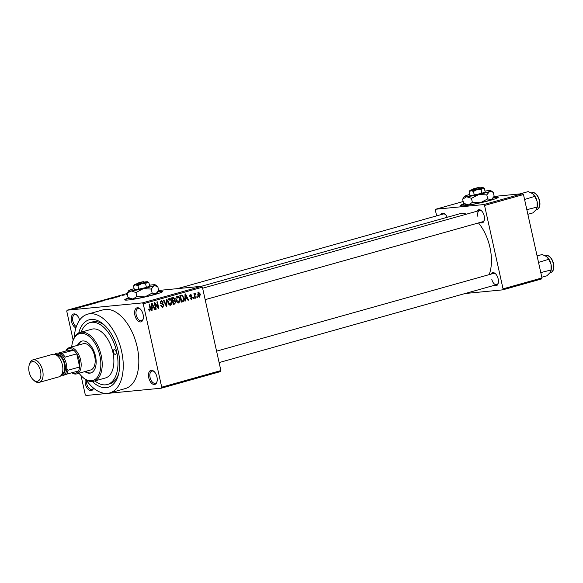 <?xml version="1.0" encoding="UTF-8"?>
<svg xmlns="http://www.w3.org/2000/svg" width="583" height="583" viewBox="0 0 583 583"><rect width="100%" height="100%" fill="white"/><g stroke="black" fill="none" stroke-linecap="round" stroke-linejoin="round"><path stroke-width="0.87" d="M75.914 327.901A7.302 4.074 74.3 0 1 71.52 321.393A7.302 4.074 74.3 0 1 72.365 314.827A7.302 4.074 74.3 0 1 76.788 315.046A7.302 4.074 74.3 0 1 79.601 320.14M77.109 315.359A6.333 3.527 -105.7 0 0 74.69 314.682A6.333 3.527 -105.7 0 0 72.846 321.124A6.333 3.527 -105.7 0 0 76.329 326.618M143.083 314.448A7.302 4.074 74.3 0 1 143.083 319.316A7.302 4.074 74.3 0 1 138.987 321.619A7.302 4.074 74.3 0 1 134.892 315.243A7.302 4.074 74.3 0 1 135.737 308.677A7.302 4.074 74.3 0 1 140.153 308.895A7.302 4.074 74.3 0 1 143.083 314.448M140.474 309.209A6.333 3.527 -105.7 0 0 138.054 308.531A6.333 3.527 -105.7 0 0 136.211 314.973A6.333 3.527 -105.7 0 0 141.472 320.723A6.333 3.527 -105.7 0 0 143.192 318.886M156.951 376.99A7.302 4.074 74.3 0 1 156.951 381.865A7.302 4.074 74.3 0 1 152.848 384.168A7.302 4.074 74.3 0 1 148.752 377.784A7.302 4.074 74.3 0 1 149.598 371.225A7.302 4.074 74.3 0 1 154.021 371.437A7.302 4.074 74.3 0 1 156.951 376.99M154.342 371.757A6.333 3.527 -105.7 0 0 151.923 371.072A6.333 3.527 -105.7 0 0 150.079 377.514A6.333 3.527 -105.7 0 0 155.34 383.264A6.333 3.527 -105.7 0 0 157.053 381.428M93.542 388.132A7.302 4.074 74.3 0 1 89.432 390.289A7.302 4.074 74.3 0 1 85.388 383.942A7.302 4.074 74.3 0 1 85.315 379.358M86.51 380.51A6.333 3.527 -105.7 0 0 86.714 383.665A6.333 3.527 -105.7 0 0 91.976 389.415A6.333 3.527 -105.7 0 0 93.469 388.074M128.748 297.898A19.479 1.603 -12.5 0 0 124.689 299.837A19.479 1.603 -12.5 0 0 135.088 298.984A19.479 1.603 -12.5 0 0 154.633 294.561A19.479 1.603 -12.5 0 0 162.723 291.405A19.479 1.603 -12.5 0 0 158.19 291.369M162.621 291.631A19.479 1.603 -12.5 0 0 157.949 291.791M476.916 211.228A6.821 3.804 74.3 0 1 481.471 210.769A6.821 3.804 74.3 0 1 484.203 215.958A6.821 3.804 74.3 0 1 484.203 220.498A6.821 3.804 74.3 0 1 480.071 222.48M205.158 299.655L482.739 221.737A5.845 3.258 -105.7 0 0 484.313 220.061M490.864 274.148A6.821 3.804 74.3 0 1 495.419 273.697A6.821 3.804 74.3 0 1 498.152 278.878A6.821 3.804 74.3 0 1 498.152 283.425A6.821 3.804 74.3 0 1 494.02 285.408M491.826 279.352A5.845 3.258 -105.7 0 0 496.687 284.657A5.845 3.258 -105.7 0 0 498.261 282.988M78.763 332.995A35.06 19.545 74.3 0 1 104.284 325.001A35.06 19.545 74.3 0 1 118.334 351.658A35.06 19.545 74.3 0 1 118.327 375.029A35.06 19.545 74.3 0 1 92.376 381.486M94.883 380.925A32.138 17.92 -105.7 0 0 107.352 384.51L109.684 383.854A32.138 17.92 -105.7 0 0 118.662 373.761M85.993 379.788A40.905 22.803 -105.7 0 0 109.721 392.949A40.905 22.803 -105.7 0 0 121.607 351.338A40.905 22.803 -105.7 0 0 87.61 314.179A40.905 22.803 -105.7 0 0 74.201 337.761M109.721 392.949L125.287 388.577A40.905 22.803 -105.7 0 0 137.18 346.965A40.905 22.803 -105.7 0 0 103.176 309.813L87.61 314.179M489.166 274.629A37.013 20.631 -105.7 0 0 489.975 247.535A37.013 20.631 -105.7 0 0 478.475 222.932M466.553 214.136A37.013 20.631 -105.7 0 0 459.215 213.917L201.288 286.319M464.272 203.722A19.479 1.603 -12.5 0 0 460.206 205.661A19.479 1.603 -12.5 0 0 470.605 204.801A19.479 1.603 -12.5 0 0 490.15 200.384A19.479 1.603 -12.5 0 0 498.239 197.229A19.479 1.603 -12.5 0 0 493.714 197.192M498.144 197.448A19.479 1.603 -12.5 0 0 493.466 197.608M122.27 295.523L122.816 295.472L122.292 295.61M119.391 296.164L117.562 296.434L119.413 296.251M118.874 296.477L119.42 296.419L118.896 296.565M117.329 297.009L114.1 297.396L117.001 297.111M110.1 298.831L108.496 298.788L113.904 297.971L110.129 298.984M104.117 300.726L100.291 301.447C99.103 301.586 99.066 301.469 100.196 301.105L104.117 300.726M100.291 301.447C99.103 301.586 99.066 301.469 100.196 301.105L100.21 301.2M95.976 303.014L92.15 303.736C90.963 303.867 90.926 303.758 92.056 303.393L95.976 303.014M92.15 303.736C90.963 303.867 90.926 303.758 92.056 303.393L92.078 303.481M75.316 308.808L72.073 309.012L75.178 308.735M158.649 290.458L201.638 286.282L202.396 287.179L143.229 303.787L142.471 302.89L67.089 310.207L127.152 293.511M142.471 302.89L201.638 286.282M76.694 308.203L75.09 308.167L80.498 307.35L76.73 308.356M78.501 307.35L84.178 306.315L78.516 307.438M88.682 305.055L84.192 305.601L88.201 305.193M83.828 305.893L84.214 305.689M89.862 304.02L92.129 304.086L86.35 305.004L91.407 304.202L89.891 304.173M100.509 301.724L94.723 302.657L100.079 301.848M108.095 299.356L108.074 299.254C109.291 299.108 109.312 299.225 108.132 299.589L102.856 300.369L108.074 299.254C109.291 299.108 109.312 299.225 108.132 299.589M124.893 294.75L122.138 295.406L124.922 294.765M127.305 294.211L126.445 294.349L127.298 294.175M220.549 371.568L161.382 388.176L161.717 387.178L220.884 370.569L220.549 371.568M81.03 375.612L85.242 394.604L85.993 395.493L161.382 388.176M197.28 296.667L197.491 297.614L196.996 297.753L196.784 296.805L197.28 296.667M194.955 295.668L195.509 298.168L195.014 298.307L193.942 293.482L194.438 293.344L194.613 294.116L195.014 293.096L195.538 293.22L194.955 295.668L194.438 295.719M195.014 293.096L195.538 293.22L194.773 293.293M193.884 297.621L194.095 298.569L193.6 298.707L193.388 297.76L193.884 297.621M191.209 299.392L190.087 298.139L190.568 297.913L191.523 298.649L192.026 297.709L189.701 296.047L190.51 294.357L191.967 295.413L190.685 295.042L190.175 295.807L192.492 297.454L191.428 299.392M190.379 298.773L191.523 298.649M189.715 295.122L190.823 295.013L189.715 295.136M185.474 298.882L185.481 300.981L184.964 301.127L185 294.072L185.525 293.927L188.571 300.114L188.054 300.26L187.187 298.401L184.979 298.933M178.26 303.014L177.101 302.322L176.11 300.187C175.585 298.336 175.964 296.995 177.254 296.157C178.704 296.208 179.593 297.17 179.914 299.035L179.95 301.549L178.493 303.014M170.119 305.295L168.968 304.61L167.97 302.468C167.445 300.617 167.824 299.276 169.114 298.445C170.564 298.496 171.453 299.451 171.774 301.316L171.81 303.838L170.353 305.295M149.605 311.082L148.432 309.281L148.913 309.056L149.816 310.265L150.239 309.617L149.102 304.151L149.598 304.013L150.596 308.516L149.787 311.082M143.229 303.787L161.717 387.178M202.396 287.179L220.884 370.569M152.068 308.261L152.083 310.36L151.558 310.506L151.595 303.452L152.119 303.306L155.173 309.493L154.655 309.639L153.781 307.78L151.573 308.305M155.056 303.889L156.229 309.194L155.734 309.333L154.269 302.701L154.794 302.555L158.066 307.285L156.885 301.965L157.381 301.826L158.853 308.458L158.321 308.611L155.056 303.889L154.539 303.94M162.271 307.489L162.846 307.43L160.711 305.652L161.185 305.426L162.715 306.643L163.473 305.222L160.238 302.861L161.251 300.653L163.182 302.213L162.701 302.439L161.433 301.418L160.74 302.745L161.046 303.379L162.861 303.707L163.961 305.077L162.555 307.489M161.207 306.811L162.715 306.643M161.637 301.382L160.296 301.528L161.637 301.382M166.884 299.159L166.804 306.228L166.315 306.366L163.378 300.143L163.889 299.997L166.359 305.528L166.366 299.305L166.884 299.159M173.282 297.359L175.017 298.649L174.791 300.187L175.826 301.622L174.754 303.998L173.217 304.428L171.745 297.796L173.617 297.301M183.936 297.855C184.483 299.706 184.111 301.003 182.807 301.739L181.357 302.14L179.885 295.508L182.085 295.02L183.936 297.855L183.419 297.906M199.226 297.148L197.666 295.005L198.49 292.119L200.414 294.182L199.408 297.148M67.089 310.207L66.754 311.213L73.166 340.151M105.232 325.919A32.138 17.92 -105.7 0 0 92.318 321.962L89.979 322.618A32.138 17.92 -105.7 0 0 81.197 332.164M541.629 278.929L502.706 289.86L503.042 288.855L541.964 277.931L541.629 278.929M465.176 293.504L502.706 289.86M463.157 201.536L435.727 209.239L483.803 204.575L522.725 193.643L523.476 194.54L541.964 277.931M523.476 194.54L484.553 205.464L503.042 288.855M494.1 196.427L522.725 193.643M435.727 209.239L435.392 210.237L436.638 215.87M440.639 214.748A6.821 3.804 74.3 0 1 445.201 214.296A6.821 3.804 74.3 0 1 447.219 217.284M484.553 205.464L483.803 204.575M464.695 203.984A19.479 1.603 -12.5 0 0 460.388 205.814M445.514 214.61A5.845 3.258 -105.7 0 0 443.306 214.005L177.443 288.636M495.739 274.01A5.845 3.258 -105.7 0 0 493.524 273.405L216.577 351.148M481.791 211.09A5.845 3.258 -105.7 0 0 479.576 210.485A5.845 3.258 -105.7 0 0 477.878 216.424M129.171 298.168A19.479 1.603 -12.5 0 0 124.871 299.997M151.565 310.411L152.083 310.36M151.879 307.452L152.112 307.941M154.612 309.551L155.173 309.493M151.573 307.999L153.781 307.78M152.097 305.375L152.068 307.438L153.446 307.052L152.046 304.056L152.097 305.375L151.587 305.426M151.58 307.481L152.068 307.438M151.595 304.1L152.046 304.056M155.719 309.245L156.229 309.194M157.446 307.343L158.066 307.285M158.255 308.516L158.853 308.458M162.65 302.264L163.182 302.213M160.23 302.796L160.74 302.745M160.442 303.437L161.046 303.379M160.784 303.911L162.861 303.707M163.444 305.12L163.961 305.077M166.279 306.279L166.804 306.228M165.944 305.572L166.359 305.528M171.256 301.367L171.774 301.316M171.14 303.903L171.81 303.838M168.115 299.312L169.471 299.181L168.472 302.344L170.44 304.472L171.278 301.433L170.732 299.997L169.289 299.217L168.108 299.334M167.955 302.395L168.472 302.344M168.99 304.632L170.44 304.472M172.131 297.687L172.583 298.204M174.492 298.7L175.017 298.649M173.049 300.354L174.791 300.187M172.692 300.427L173.297 300.945M175.308 301.673L175.826 301.622M173.53 303.517L173.115 303.969M172.415 298.43L172.852 300.413L174.288 299.939L174.543 298.897L173.275 298.19L171.898 298.481M172.335 300.464L172.852 300.413M171.577 298.299L173.763 298.088L171.861 298.328M173.027 301.185L173.537 303.51L175.082 302.992L175.337 301.768L174.004 300.915L172.51 301.236M173.027 303.561L173.537 303.51M179.396 299.079L179.914 299.035M179.273 301.615L179.95 301.549M177.429 296.929L176.605 300.056L178.58 302.191L179.411 299.152L178.872 297.709L177.429 296.929L176.248 297.046L177.429 296.929M176.095 300.107L176.605 300.056M177.123 302.344L178.58 302.191M181.298 301.885L182.807 301.739M180.315 295.392L180.868 295.909M181.619 301.236L181.247 301.651M180.555 296.149L181.677 301.229L182.574 300.981L183.601 299.662L183.441 297.986L182.166 295.836L180.038 296.193M181.167 301.28L181.677 301.229M180.001 296.04L182.166 295.836M184.964 301.032L185.481 300.981M185.277 298.081L185.518 298.562M188.01 300.172L188.571 300.114M185 298.613L187.187 298.401M185.503 296.004L185.467 298.059L186.844 297.673L185.452 294.677L185.503 296.004L184.993 296.047M184.979 298.11L185.467 298.059M185 294.721L185.452 294.677M191.428 295.464L191.967 295.413M189.664 295.858L190.175 295.807M189.752 296.23L190.422 296.164M191.953 297.505L192.492 297.454M193.578 298.62L194.095 298.569M194.992 298.219L195.509 298.168M194.095 294.167L194.613 294.116M194.219 294.714L194.831 294.655M196.974 297.665L197.491 297.614M199.896 294.226L200.414 294.182M198.628 292.812L198.162 294.86L199.459 296.419L199.925 294.364L198.628 292.812L197.688 292.899L198.628 292.812M197.644 294.911L198.162 294.86M75.761 308.181L77.794 307.817L75.797 308.334M92.508 303.349L95.423 302.81L92.675 303.677M95.663 302.475L98.221 301.958L95.685 302.562M100.123 301.841L98.148 301.877M97.274 302.409L99.97 301.673M98.228 302.045L97.252 302.315M100.64 301.061L103.563 300.522L100.808 301.389M103.803 300.187L108.314 299.356L103.818 300.274M109.167 298.802L111.193 298.438L109.203 298.962M122.459 295.122L124.573 294.911L122.649 295.348M116.148 351.87A2.434 1.355 -105.7 0 0 114.122 349.654A2.434 1.355 -105.7 0 0 113.415 352.132A2.434 1.355 -105.7 0 0 115.441 354.34A2.434 1.355 -105.7 0 0 116.148 351.87M84.856 371.604A16.557 9.233 -105.7 0 0 90.686 373.003A16.557 9.233 -105.7 0 0 95.495 356.162A16.557 9.233 -105.7 0 0 81.737 341.121A16.557 9.233 -105.7 0 0 77.481 345.347M82.13 341.026A16.557 9.233 -105.7 0 0 78.26 345.129M79.069 373.229A24.348 13.577 -105.7 0 0 82.312 376.895A24.348 13.577 -105.7 0 0 97.048 377.616A24.348 13.577 -105.7 0 0 99.868 355.732A24.348 13.577 -105.7 0 0 86.218 334.474A24.348 13.577 -105.7 0 0 72.562 342.155A24.348 13.577 -105.7 0 0 71.694 346.972M72.562 342.155L72.788 341.339A25.324 14.116 74.3 0 1 80.148 332.463A25.324 14.116 74.3 0 1 101.194 355.462A25.324 14.116 74.3 0 1 93.834 381.224A25.324 14.116 74.3 0 1 82.932 377.471L82.312 376.895M93.834 381.224L105.508 377.944A25.324 14.116 -105.7 0 0 112.869 352.183A25.324 14.116 -105.7 0 0 91.823 329.184L80.148 332.463M107.352 384.51A32.138 17.92 -105.7 0 0 116.695 351.811A32.138 17.92 -105.7 0 0 89.979 322.618M65.843 351.01A13.635 7.601 74.3 0 1 69.29 347.65L83.303 343.715A13.635 7.601 74.3 0 1 94.635 356.096A13.635 7.601 74.3 0 1 90.671 369.972L76.665 373.9A13.635 7.601 74.3 0 1 75.914 374.046A13.635 7.601 74.3 0 1 71.964 372.829M85.635 371.386A16.557 9.233 -105.7 0 0 91.072 372.88M494.085 195.903L494.996 196.34M72.226 372.756A12.658 7.062 -105.7 0 0 74.93 373.309A12.658 7.062 -105.7 0 0 78.297 371.05A12.658 7.062 -105.7 0 0 79.66 366.977A12.658 7.062 -105.7 0 0 76.752 353.845A12.658 7.062 -105.7 0 0 73.669 350.201A12.658 7.062 -105.7 0 0 69.464 348.678A12.658 7.062 -105.7 0 0 66.105 350.937L58.22 353.152M69.29 347.65A13.635 7.601 74.3 0 1 70.033 347.512A13.635 7.601 74.3 0 1 80.469 359.376A13.635 7.601 74.3 0 1 76.665 373.9M78.297 371.05L64.677 374.658A11.689 6.515 -105.7 0 0 66.761 368.449L67.985 370.256L79.66 366.977L76.752 353.845L65.077 357.124L64.742 359.361A11.689 6.515 -105.7 0 0 60.049 353.808L73.669 350.201L66.105 350.937M55.137 354.012L54.809 354.318A11.689 6.515 -105.7 0 0 54.795 354.34A11.689 6.515 74.3 0 1 66.294 363.85A11.689 6.515 74.3 0 1 60.8 375.736M61.995 353.48A12.658 7.062 74.3 0 1 65.077 357.124M67.985 370.256A12.658 7.062 74.3 0 1 66.615 374.33M40.511 370.934A10.13 5.648 -105.7 0 0 34.834 362.087A10.13 5.648 -105.7 0 0 29.15 365.279A10.13 5.648 -105.7 0 0 29.15 372.034A10.13 5.648 -105.7 0 0 33.209 379.737A10.13 5.648 -105.7 0 0 39.338 380.036A10.13 5.648 -105.7 0 0 40.511 370.934M29.15 365.279L29.522 363.974A11.689 6.515 74.3 0 1 32.918 359.879A11.689 6.515 74.3 0 1 42.632 370.496A11.689 6.515 74.3 0 1 39.236 382.382A11.689 6.515 74.3 0 1 34.208 380.655L33.209 379.737M61.295 375.131A10.713 5.976 -105.7 0 0 64.975 364.127A10.713 5.976 -105.7 0 0 55.531 354.595M56.711 355.251A9.736 5.429 74.3 0 1 64.429 364.178A9.736 5.429 74.3 0 1 61.966 373.958M32.918 359.879L52.689 354.333A11.689 6.515 74.3 0 1 62.403 364.943A11.689 6.515 74.3 0 1 59.007 376.837L39.236 382.382M527.863 214.311L532.949 212.882L536.185 209.632L537.081 207.045L526.835 209.691M524.569 199.466L534.72 196.391L537.074 201.39L537.081 207.045M519.89 193.92L528.227 191.581L532.643 193.658L534.72 196.391M537.001 207.949A9.481 5.283 -105.7 0 0 537.074 207.708A9.481 5.283 -105.7 0 0 537.074 201.39A9.481 5.283 -105.7 0 0 533.277 194.183A9.481 5.283 -105.7 0 0 533.226 194.139L533.277 194.183M541.811 277.231L546.898 275.81L550.141 272.56L551.03 269.965L540.791 272.611M538.524 262.394L548.669 259.311L551.022 264.31L551.03 269.965M537.089 255.93L542.175 254.501L546.592 256.578L548.669 259.311M550.95 270.869A9.481 5.283 -105.7 0 0 551.022 270.629A9.481 5.283 -105.7 0 0 551.022 264.31A9.481 5.283 -105.7 0 0 547.226 257.103A9.481 5.283 -105.7 0 0 547.182 257.059L547.226 257.103M142.624 281.932L138.018 283.032L137.311 284.234L138.404 284.125L144.759 282.442L143.513 281.684L139.111 282.923L143.6 281.706M142.42 281.793L138.018 283.032M137.916 282.966L137.413 284.205M137.53 283.571A6.821 0.561 -12.5 0 0 134.935 284.395A6.821 0.561 -12.5 0 0 134.33 284.73L133.543 286.078L135.526 284.832L137.96 285.648L141.56 283.746L145.619 283.899L146.399 287.426L149.642 286.107L148.862 282.587L147.594 281.786A6.821 0.561 -12.5 0 0 146.42 281.778A6.821 0.561 -12.5 0 0 144.205 282.092M137.96 285.648L138.739 289.168L146.399 287.426M145.619 283.899L147.011 282.216L148.862 282.587M133.543 286.078L134.323 289.598L138.739 289.168M134.119 288.658A13.635 1.122 -12.5 0 0 129.907 290.028A13.635 1.122 -12.5 0 0 128.697 290.706A13.635 1.122 -12.5 0 0 131.08 290.91A13.635 1.122 -12.5 0 0 143.156 288.738A13.635 1.122 -12.5 0 0 154.058 285.685A13.635 1.122 -12.5 0 0 155.231 284.825A13.635 1.122 -12.5 0 0 152.877 284.796A13.635 1.122 -12.5 0 0 149.452 285.255M152.163 293.096L144.963 296.893L136.852 296.579L132.888 299.064L128.02 297.439L127.123 293.395L131.08 290.91L135.956 292.535L143.156 288.738L151.267 289.051L152.163 293.096L155.858 293.832L158.649 290.465L157.753 286.421L155.231 284.825M135.956 292.535L136.852 296.579M151.267 289.051L154.058 285.685L157.753 286.421M128.697 290.706L127.123 293.395M157.796 292.025L157.075 293.154A13.635 1.122 167.5 0 1 155.858 293.832A13.635 1.122 -12.5 0 1 144.963 296.893A13.635 1.122 -12.5 0 1 132.888 299.064A13.635 1.122 -12.5 0 1 130.541 299.035L128.02 297.439M134.33 284.73A6.821 0.561 -12.5 0 0 135.526 284.832A6.821 0.561 -12.5 0 0 141.56 283.746A6.821 0.561 -12.5 0 0 147.011 282.216A6.821 0.561 -12.5 0 0 147.594 281.786M138.506 284.096L139.111 282.923M478.147 187.755L473.534 188.848L472.835 190.051L473.928 189.941L480.275 188.258L479.029 187.507L474.628 188.739L479.124 187.522M477.936 187.609L473.534 188.848M473.44 188.783L472.93 190.022M473.046 189.388A6.821 0.561 -12.5 0 0 470.459 190.211A6.821 0.561 -12.5 0 0 469.854 190.546L469.067 191.894L471.042 190.656L473.483 191.464L477.083 189.562L481.135 189.723L481.915 193.243L485.158 191.924L484.378 188.404L483.118 187.609A6.821 0.561 -12.5 0 0 481.944 187.595A6.821 0.561 -12.5 0 0 479.729 187.908M473.483 191.464L474.263 194.984L481.915 193.243M481.135 189.723L482.527 188.039L484.378 188.404M469.067 191.894L469.847 195.414L474.263 194.984M469.636 194.474A13.635 1.122 -12.5 0 0 465.431 195.844A13.635 1.122 -12.5 0 0 464.214 196.522A13.635 1.122 -12.5 0 0 466.604 196.733A13.635 1.122 -12.5 0 0 478.679 194.554A13.635 1.122 -12.5 0 0 489.574 191.501A13.635 1.122 -12.5 0 0 490.748 190.641A13.635 1.122 -12.5 0 0 488.401 190.612A13.635 1.122 -12.5 0 0 484.969 191.078M487.687 198.912L480.487 202.709L472.368 202.396L468.411 204.881L463.543 203.256L462.647 199.211L466.604 196.733L471.472 198.351L478.679 194.554L486.79 194.868L487.687 198.912L491.382 199.648L494.165 196.282L493.269 192.237L490.748 190.641M471.472 198.351L472.368 202.396M486.79 194.868L489.574 191.501L493.269 192.237M464.214 196.522L462.647 199.211M493.32 197.841L492.599 198.971A13.635 1.122 167.5 0 1 491.382 199.648A13.635 1.122 -12.5 0 1 480.487 202.709A13.635 1.122 -12.5 0 1 468.411 204.881A13.635 1.122 -12.5 0 1 466.065 204.852L463.543 203.256M469.854 190.546A6.821 0.561 -12.5 0 0 471.042 190.656A6.821 0.561 -12.5 0 0 477.083 189.562A6.821 0.561 -12.5 0 0 482.527 188.039A6.821 0.561 -12.5 0 0 483.118 187.609M474.023 189.912L474.628 188.739M150.079 308.567L150.596 308.516M160.624 303.728L161.928 303.605M165.477 304.581L165.929 304.537M173.158 304.151L174.754 303.998M189.818 296.397L191.049 296.281M496.84 196.158A8.767 4.89 -105.7 0 0 496.242 196.15A8.767 4.89 -105.7 0 0 495.761 196.245L495.652 196.274M532.512 192.63A8.767 4.89 -105.7 0 0 532.039 192.718L532.585 192.616C538.138 191.676 543.589 206.95 536.775 209.603A8.767 4.89 -105.7 0 0 539.224 200.261A8.767 4.89 -105.7 0 0 532.512 192.63M546.46 255.558A8.767 4.89 -105.7 0 0 545.987 255.645L546.533 255.543C552.086 254.603 557.537 269.871 550.724 272.523A8.767 4.89 -105.7 0 0 553.172 263.181A8.767 4.89 -105.7 0 0 546.46 255.558M181.86 295.814L179.673 296.026M496.986 196.143L495.761 196.245M479.576 210.485L202.629 288.221M219.106 362.575L496.687 284.657M532.039 192.718L531.419 192.893M536.775 209.603L536.068 209.8M537.074 207.708L536.958 208.109M545.987 255.645L545.375 255.813M550.724 272.523L550.017 272.72M551.022 270.629L550.906 271.029"/></g></svg>

